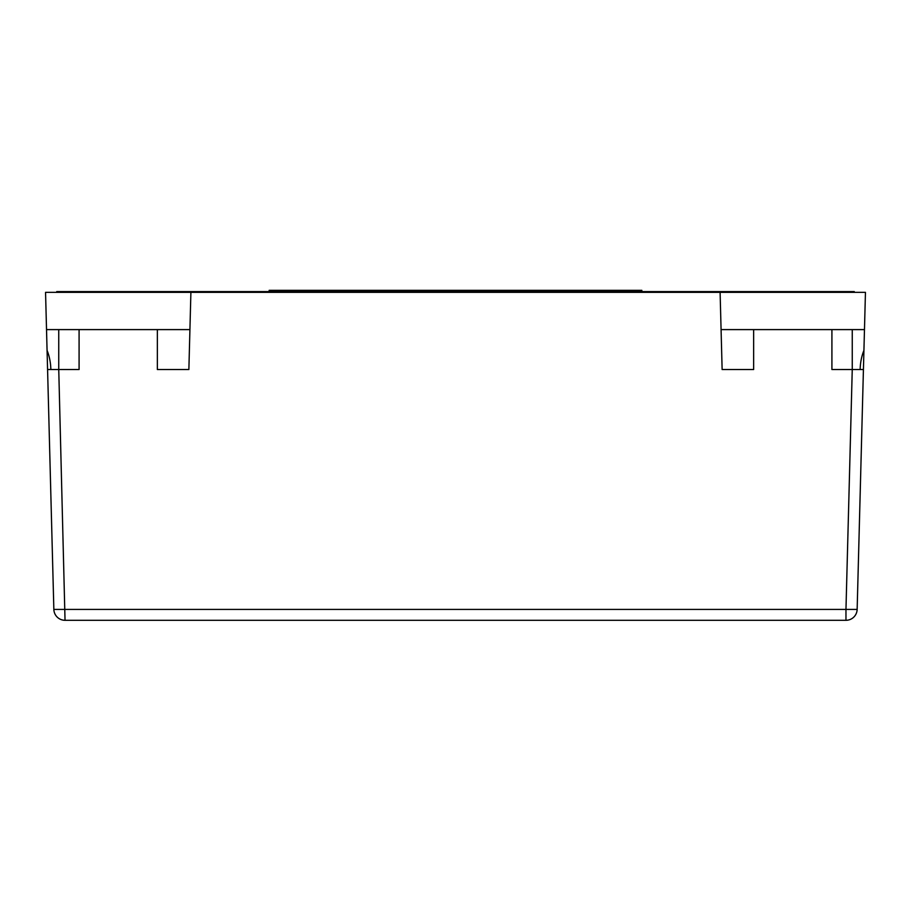 <?xml version="1.0" encoding="UTF-8"?>
<svg xmlns="http://www.w3.org/2000/svg" width="911" height="911" viewBox="0 0 911 911"><rect width="100%" height="100%" fill="white"/><g stroke="black" fill="none" stroke-linecap="round" stroke-linejoin="round"><path stroke-width="1.37" d="M720.1 292.34L722.127 369.524L721.079 329.6L864.471 329.6L863.104 381.777L865.45 292.34L190.9 292.34L188.873 369.524L189.921 329.6L46.529 329.6L47.065 350.348L46.529 329.85M852.252 329.6L852.252 369.524L831.914 369.524L831.914 329.6M863.423 369.524L857.149 609.413L863.423 369.524L852.252 369.524L845.966 609.413L53.851 609.413L47.577 369.524L53.851 609.413A11.183 11.183 0 0 0 65.034 620.3L58.748 369.524L58.748 329.6M79.086 329.6L79.086 369.524L47.577 369.524L47.065 350.348A40.995 28.993 -90 0 1 50.834 369.08M190.9 292.34L45.55 292.34L46.529 329.6M753.648 329.6L753.648 369.524L722.127 369.524M188.873 369.524L157.352 369.524L157.352 329.6M857.149 609.413L845.966 609.413L845.966 620.3A11.183 11.183 0 0 0 857.149 609.413A11.183 11.183 0 0 1 845.966 620.3L65.034 620.3M269.155 290.336L269.155 291.588L269.155 290.336L641.845 290.336L641.845 291.588M842.333 292.34L842.345 291.588L854.267 291.588L854.245 292.34M842.345 291.588L68.655 291.588L68.667 292.34M56.755 292.34L56.733 291.588L68.655 291.588M828.179 620.3L82.821 620.3M860.166 369.08A40.995 28.993 90 0 1 863.935 350.348M604.574 291.588L604.574 290.336M306.426 291.588L306.426 290.336"/></g></svg>
